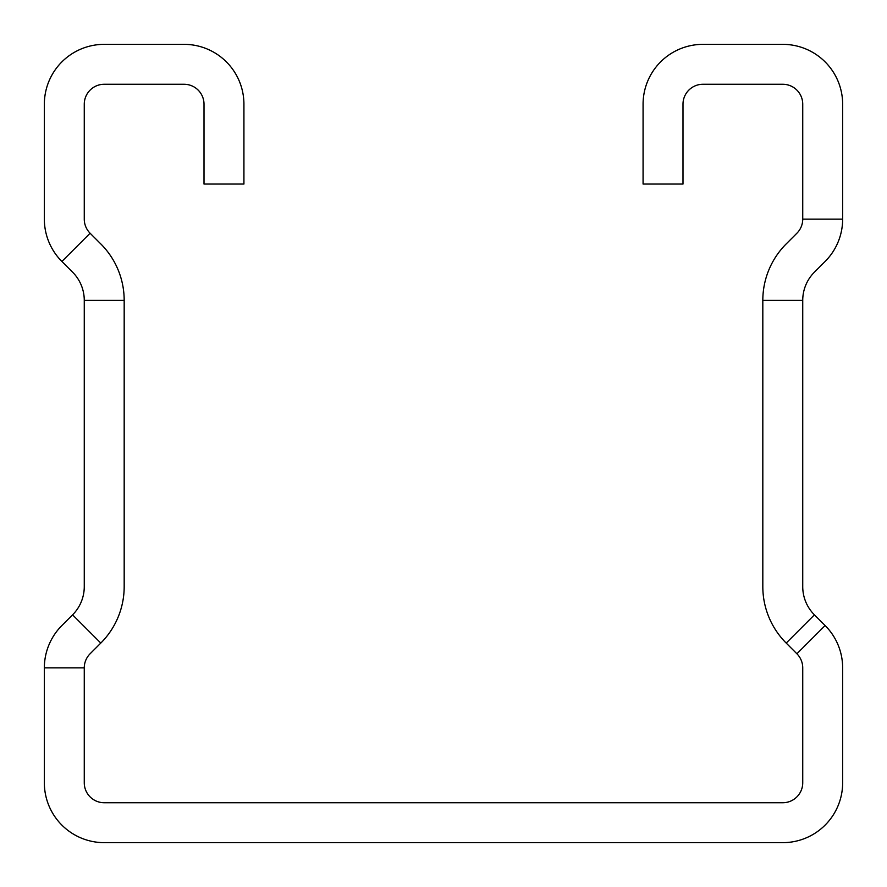 <?xml version="1.0" encoding="UTF-8"?>
<svg xmlns="http://www.w3.org/2000/svg" width="887" height="887" viewBox="0 0 887 887"><rect width="100%" height="100%" fill="white"/><g stroke="black" fill="none" stroke-linecap="round" stroke-linejoin="round"><path stroke-width="1.33" d="M84.265 300.371L84.265 586.629A39.915 39.915 0 0 1 72.579 614.846L61.89 625.535A59.872 59.872 0 0 0 44.35 667.878L44.35 782.777A59.872 59.872 0 0 0 104.222 842.65L782.777 842.65A59.872 59.872 0 0 0 842.65 782.777L842.65 667.878A59.872 59.872 0 0 0 825.11 625.535L814.421 614.846A39.915 39.915 0 0 1 802.735 586.629L802.735 300.371A39.915 39.915 0 0 1 814.421 272.154L825.11 261.465A59.872 59.872 0 0 0 842.65 219.122L842.65 104.222A59.872 59.872 0 0 0 782.777 44.35L702.947 44.35A59.872 59.872 0 0 0 643.075 104.222L643.075 184.052L682.99 184.052L682.99 104.222A19.957 19.957 0 0 1 702.947 84.265L782.777 84.265A19.957 19.957 0 0 1 802.735 104.222L802.735 219.122A19.957 19.957 0 0 1 796.892 233.237L786.204 243.925A79.83 79.83 0 0 0 762.82 300.371L762.82 586.629A79.83 79.83 0 0 0 786.204 643.075L796.892 653.763A19.957 19.957 0 0 1 802.735 667.878L802.735 782.777A19.957 19.957 0 0 1 782.777 802.735L104.222 802.735A19.957 19.957 0 0 1 84.265 782.777L84.265 667.878A19.957 19.957 0 0 1 90.108 653.763L100.796 643.075A79.83 79.83 0 0 0 124.18 586.629L124.18 300.371A79.83 79.83 0 0 0 100.796 243.925L90.108 233.237A19.957 19.957 0 0 1 84.265 219.122L84.265 104.222A19.957 19.957 0 0 1 104.222 84.265L184.052 84.265A19.957 19.957 0 0 1 204.01 104.222L204.01 184.052L243.925 184.052L243.925 104.222A59.872 59.872 0 0 0 184.052 44.35L104.222 44.35A59.872 59.872 0 0 0 44.35 104.222L44.35 219.122A59.872 59.872 0 0 0 61.89 261.465L72.579 272.154A39.915 39.915 0 0 1 84.265 300.371L124.18 300.371M825.11 625.535L796.892 653.763M814.421 614.846L786.204 643.075M842.65 219.122L802.735 219.122M802.735 300.371L762.82 300.371M61.89 261.465L90.108 233.237M44.35 667.878L84.265 667.878M72.579 614.846L100.796 643.075"/></g></svg>
